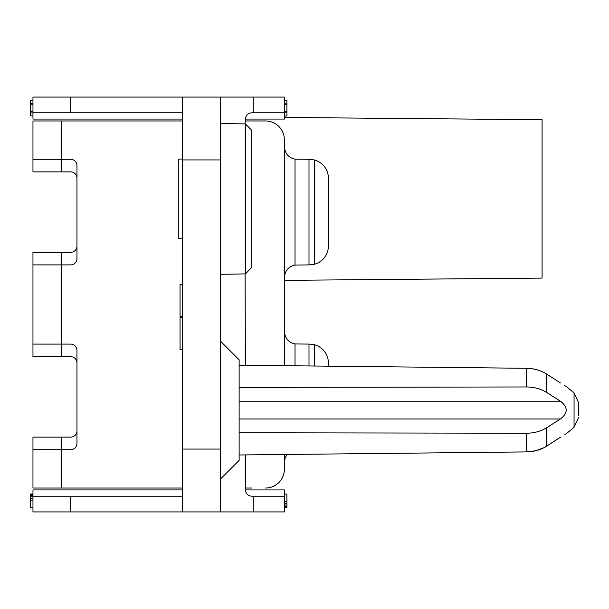 <?xml version="1.0" encoding="UTF-8"?>
<svg xmlns="http://www.w3.org/2000/svg" width="609" height="609" viewBox="0 0 609 609"><rect width="100%" height="100%" fill="white"/><g stroke="black" fill="none" stroke-linecap="round" stroke-linejoin="round"><path stroke-width="0.91" d="M284.388 117.453L542.094 119.707L542.094 278.1L284.388 280.353M61.25 252.332L32.962 252.332L32.962 264.9L61.25 264.9L61.25 252.332L70.674 252.332A6.288 6.288 0 0 0 76.962 246.044A6.288 6.288 0 0 1 70.674 252.332M70.674 171.875A6.288 6.288 0 0 1 76.962 178.163A6.288 6.288 0 0 0 70.674 171.875L32.962 171.875L32.962 159.307L70.674 159.307A6.288 6.288 0 0 1 76.962 165.587A6.288 6.288 0 0 0 70.674 159.307M70.674 356.668A6.288 6.288 0 0 1 76.962 362.956A6.288 6.288 0 0 0 70.674 356.668L32.962 356.668L32.962 344.1L70.674 344.1A6.288 6.288 0 0 1 76.962 350.388A6.288 6.288 0 0 0 70.674 344.1M70.674 437.125A6.288 6.288 0 0 0 76.962 430.837A6.288 6.288 0 0 1 70.674 437.125L32.962 437.125L32.962 449.693L61.25 449.693L61.25 437.125M251.7 488.037L245.419 488.037M284.388 469.181L284.388 462.269L284.388 469.181A18.856 18.856 0 0 1 265.532 488.037M284.388 146.731L284.388 277.476C285.035 270.586 288.582 266.445 295.015 265.052L309.532 264.9L314.313 264.283A18.856 18.856 0 0 0 328.388 246.044L328.388 178.163A18.856 18.856 0 0 0 314.313 159.923L309.532 159.307L295.015 159.155C288.582 157.761 285.035 153.62 284.388 146.731L284.388 139.819A18.856 18.856 0 0 0 265.532 120.963L251.7 120.963M32.962 115.893L30.45 115.893L30.45 112.939L32.962 112.939M182.563 349.437L180.043 349.437L180.043 284.388L182.563 284.7M284.388 496.206L251.7 496.206C247.893 495.833 245.792 493.732 245.419 489.925L284.388 489.925L284.388 511.925L182.563 511.925L182.563 159.931L220.275 159.931L220.275 449.069L182.563 449.069M70.674 511.925L70.674 496.206L32.962 496.206L32.962 511.925L182.563 511.925M245.092 123.909L245.419 119.075L284.388 119.075L284.388 97.075L32.962 97.075L32.962 119.075L182.563 119.075M182.563 112.794L32.962 112.794M32.962 496.206L32.962 489.925L182.563 489.925M182.563 97.075L182.563 159.931M220.275 97.075L220.275 159.931M220.275 511.925L220.275 449.069M220.275 479.237L239.131 460.381L239.131 359.812L220.275 340.956M546.456 392.348L546.303 392.257C540.579 388.786 533.941 387.019 526.374 386.966L239.131 387.431M561.506 401.955L546.303 392.257L546.303 373.819L560.44 382.954C568.098 387.697 568.098 387.697 560.44 382.954L546.303 373.819C540.579 370.28 533.941 368.437 526.374 368.293L533.119 368.902L538.287 370.158M32.962 507.807L30.45 507.807L30.45 500.156L32.962 500.156M32.962 494.036L30.45 494.036L30.45 500.156M32.962 494.257L30.45 494.257M32.962 495.566L30.45 495.566M32.962 496.769L30.45 496.769M32.962 498.406L30.45 498.406M544.172 447.6L535.745 450.744L526.374 451.901C533.941 451.756 540.579 449.914 546.303 446.374L560.44 437.247L545.261 446.998M32.962 494.691L30.45 494.691M239.131 432.763L526.374 433.227L526.374 451.901L239.131 454.984M560.44 437.247C568.098 432.497 568.098 432.497 560.44 437.247M565.548 434.08L564.886 434.461M239.131 401.209L560.44 401.209C568.098 407.132 568.098 413.062 560.44 418.984L546.303 427.944C540.579 431.408 533.941 433.174 526.374 433.227M578.55 415.399L578.55 402.595L578.55 415.399M546.303 373.819L541.903 371.505M559.496 400.593L554.251 397.228M554.152 397.159L553.254 396.596M550.437 394.822L549.173 394.038M562.252 417.652L562.838 417.15M546.303 446.374L546.456 427.845M548.138 426.802L551.724 424.564M554.251 422.966L559.496 419.601M239.131 365.21L526.374 368.293L526.374 386.966M565.548 386.114L564.604 385.573M284.388 277.476L284.388 331.524C285.035 338.414 288.582 342.555 295.015 343.948L309.532 344.1L314.313 344.717A18.856 18.856 0 0 1 328.388 362.956L328.388 366.161M265.532 120.963L245.419 120.963M76.962 258.612A6.288 6.288 0 0 1 70.674 264.9A6.288 6.288 0 0 0 76.962 258.612L76.962 165.587M182.563 488.037L61.25 488.037L61.25 449.693L70.674 449.693A6.288 6.288 0 0 0 76.962 443.413L76.962 350.388M32.962 159.307L32.962 120.963L182.563 120.963M70.674 264.9L61.25 264.9L61.25 356.668M70.674 449.693A6.288 6.288 0 0 0 76.962 443.413M32.962 449.693L32.962 488.037L61.25 488.037M287.09 454.474L285.195 457.831L284.388 462.269L284.388 454.504M32.962 100.15L30.45 100.15L30.45 112.939M32.962 103.324L30.45 103.324M70.674 496.206L182.563 496.206M245.419 119.075C245.792 115.268 247.893 113.167 251.7 112.794L284.388 112.794M32.962 104.855L30.45 104.855M245.419 489.925L245.419 454.915M245.419 365.278L245.092 273.898M284.388 494.036L286.9 494.036L286.9 507.807L284.388 507.807M284.388 111.302L286.9 111.302L286.9 115.999L284.388 115.999M284.388 104.74L286.9 104.74L286.9 111.302M284.388 503.437L286.9 503.437M284.388 501.687L286.9 501.687M284.388 100.264L286.9 100.264L286.9 104.74M284.388 507.152L286.9 507.152M284.388 506.277L286.9 506.277M284.388 103.21L286.9 103.21M284.388 112.832L286.9 112.832M284.388 505.074L286.9 505.074M284.388 507.594L286.9 507.594M32.962 111.409L30.45 111.409M182.563 159.018L178.787 159.116L178.787 238.69L182.563 238.789M220.275 274.332L245.419 273.89L251.7 267.496L251.7 130.311L245.419 123.916L220.275 123.475M245.419 273.89L245.419 123.916M61.25 171.875L61.25 120.963M182.563 316.444L180.043 316.444M182.563 317.692L180.043 317.692M70.674 112.794L70.674 97.075M239.131 418.984L560.44 418.984M566.606 386.707L574.059 392.965L574.059 427.229L566.606 433.486M284.388 331.524L284.388 365.689M314.313 159.923L314.313 264.283M308.999 159.307L308.999 264.9M295.015 265.052L295.015 159.155M295.015 365.803L295.015 343.948M314.313 344.717L314.313 366.009M308.999 344.1L308.999 365.956M253.222 511.925L253.222 496.206M253.222 97.075L253.222 112.794M574.059 427.229L578.55 417.599M32.962 344.1L32.962 264.9M182.563 349.756L180.043 349.756M182.563 284.388L180.043 284.388M574.059 392.965L578.55 402.595"/></g></svg>
